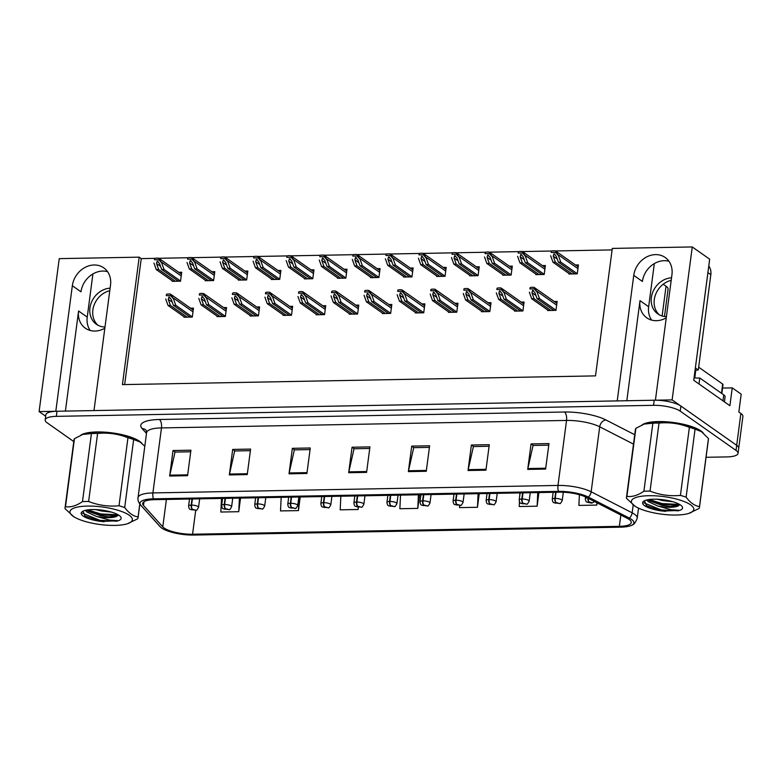 <?xml version="1.0" encoding="UTF-8"?>
<svg xmlns="http://www.w3.org/2000/svg" width="782" height="782" viewBox="0 0 782 782"><rect width="100%" height="100%" fill="white"/><g stroke="black" fill="none" stroke-linecap="round" stroke-linejoin="round"><path stroke-width="1.17" d="M90.204 330.473A21.427 18.123 125.1 0 1 87.232 317.101L92.911 273.954M104.847 328.186A21.427 18.123 125.1 0 1 94.993 331.06A21.427 18.123 125.1 0 1 85.346 328.196A21.427 18.123 125.1 0 1 78.581 311.021L65.405 411.097M651.621 320.102A21.427 18.123 125.1 0 1 648.649 306.73L654.329 263.583M626.822 400.726L639.999 300.65A21.427 18.123 -54.9 0 0 646.763 317.824A21.427 18.123 -54.9 0 0 656.411 320.688A21.427 18.123 -54.9 0 0 666.264 317.815M722.558 388.058L732.245 387.882L741.189 394.167L738.843 412.016L740.886 413.453A20.088 5.64 -172.5 0 1 742.9 416.405L738.707 448.272A20.088 5.64 -172.5 0 0 736.693 445.32L672.129 399.895L655.414 400.198L671.943 274.658A21.427 18.123 -54.9 0 0 665.179 257.483A21.427 18.123 -54.9 0 0 645.903 257.366A21.427 18.123 -54.9 0 0 633.752 275.362L617.223 400.902L93.996 410.57L110.526 285.029A21.427 18.123 -54.9 0 0 103.762 267.855A21.427 18.123 -54.9 0 0 84.485 267.737A21.427 18.123 -54.9 0 0 72.335 285.733L55.805 411.273L39.1 411.586L45.659 416.2M668.972 261.286A21.427 18.123 -54.9 0 0 642.403 281.452L633.752 275.362M732.245 387.882L729.899 405.721L693.732 380.277L709.675 259.194L692.266 246.946L672.129 399.895M154.983 258.353L141.249 258.607L139.196 257.161L59.237 258.637L39.1 411.586M139.196 257.161L122.422 384.617L595.522 375.878L612.296 248.422L692.266 246.946M663.195 284.228L666.049 286.241A20.088 5.64 7.5 0 1 668.072 289.193L664.475 316.505M612.101 249.908L555.425 250.954M551.701 251.022L522.366 251.56M518.642 251.628L489.307 252.175M485.583 252.244L456.248 252.782M452.524 252.85L423.189 253.397M419.465 253.466L390.12 254.003M386.406 254.072L357.061 254.619M353.347 254.688L324.002 255.225M320.288 255.294L290.943 255.841M287.219 255.91L257.884 256.447M254.16 256.516L224.825 257.063M221.101 257.131L191.766 257.669M188.042 257.737L158.707 258.285M141.249 258.607L124.661 384.578M370.609 277.151L370.541 277.669L378.899 277.512L380.072 268.597L377.159 268.646M304.491 278.372L304.423 278.891L312.78 278.734L313.953 269.819L311.031 269.868M271.432 278.988L271.364 279.506L279.721 279.35L280.894 270.425L277.972 270.484M238.373 279.594L238.305 280.112L246.653 279.956L247.835 271.041L244.913 271.09M205.314 280.21L205.246 280.728L213.594 280.572L214.776 271.647L211.854 271.706M337.55 277.766L337.482 278.284L345.84 278.128L347.012 269.203L344.1 269.262M403.668 276.545L403.6 277.063L411.958 276.906L413.131 267.982L410.218 268.04M436.727 275.929L436.659 276.447L445.017 276.29L446.19 267.376L443.277 267.424M469.787 275.323L469.718 275.841L478.076 275.684L479.249 266.76L476.336 266.818M502.846 274.707L502.777 275.225L511.135 275.068L512.308 266.154L509.395 266.203M535.905 274.101L535.836 274.619L544.194 274.462L545.367 265.538L542.454 265.597M568.964 273.485L568.895 274.003L577.253 273.847L578.426 264.932L575.513 264.981M172.255 280.816L172.187 281.334L180.534 281.178L181.717 272.253L178.795 272.312M349.31 313.66L349.251 314.168L357.599 314.022L358.772 305.097L355.859 305.146M283.192 314.882L283.123 315.39L291.481 315.244L292.654 306.319L289.741 306.368M250.132 315.488L250.064 316.006L258.422 315.85L259.595 306.925L256.682 306.984M217.073 316.104L217.005 316.612L225.363 316.466L226.536 307.541L223.623 307.59M316.251 314.266L316.182 314.784L324.54 314.628L325.713 305.703L322.8 305.762M382.378 313.044L382.31 313.562L390.658 313.406L391.831 304.481L388.918 304.54M415.438 312.438L415.369 312.947L423.717 312.8L424.89 303.875L421.977 303.924M448.497 311.822L448.428 312.341L456.776 312.184L457.959 303.26L455.036 303.318M481.556 311.216L481.487 311.725L489.835 311.578L491.018 302.654L488.095 302.702M514.615 310.601L514.546 311.119L522.904 310.962L524.077 302.038L521.154 302.096M547.674 309.995L547.605 310.513L555.963 310.356L557.136 301.432L554.213 301.49M184.014 316.71L183.946 317.228L192.304 317.072L193.477 308.147L190.564 308.206M72.335 285.733L80.986 291.823A21.427 18.123 125.1 0 1 107.554 271.657M703.165 432.886A32.15 9.022 -172.5 0 0 700.955 430.921A32.15 9.022 -172.5 0 0 670.438 422.143A32.15 9.022 -172.5 0 0 642.227 424.792M141.747 443.257A32.15 9.022 -172.5 0 0 139.538 441.292A32.15 9.022 -172.5 0 0 109.021 432.514A32.15 9.022 -172.5 0 0 80.81 435.163M629.099 519.414A21.427 6.012 7.5 0 1 631.25 522.572A21.427 6.012 7.5 0 1 619.354 526.345L192.567 534.233A21.427 6.012 7.5 0 1 162.783 526.863L143.497 505.446A21.427 6.012 7.5 0 1 142.676 503.442A21.427 6.012 7.5 0 1 154.582 499.669L559.648 492.181A21.427 6.012 7.5 0 1 586.187 497.264L627.193 518.28A21.427 6.012 7.5 0 1 629.099 519.414M631.494 519.375A24.105 6.764 -172.5 0 0 629.334 518.095L588.328 497.078A24.105 6.764 -172.5 0 0 558.485 491.36L153.409 498.838A24.105 6.764 -172.5 0 0 140.946 505.348L160.232 526.755A24.105 6.764 -172.5 0 0 160.857 527.371A24.105 6.764 -172.5 0 0 193.731 535.054L620.527 527.166A24.105 6.764 -172.5 0 0 631.67 525.279A24.105 6.764 -172.5 0 0 631.494 519.375M706.058 457.294L726.879 456.913A20.088 5.64 -172.5 0 0 738.032 453.365L738.707 448.272A20.088 5.64 -172.5 0 0 736.693 445.32L680.887 406.063A20.088 5.64 -172.5 0 0 654.221 400.228L56.998 411.254A20.088 5.64 -172.5 0 0 45.845 414.802L45.18 419.895A20.088 5.64 -172.5 0 0 47.194 422.847L73.782 441.556M738.032 453.365A20.088 5.64 -172.5 0 0 736.018 450.412L680.223 411.156A20.088 5.64 -172.5 0 0 653.557 405.32L56.333 416.356A20.088 5.64 -172.5 0 0 45.18 419.895M229.341 474.918L232.694 449.425L250.602 449.093L247.239 474.586L229.341 474.918A5.357 2.434 88.9 0 1 229.488 474.058L247.356 473.726M169.665 476.023L173.018 450.53L190.925 450.197L187.563 475.691L169.665 476.023A5.357 2.434 88.9 0 1 169.821 475.163L187.68 474.83M408.36 471.614L411.713 446.121L429.621 445.789L426.268 471.282L408.36 471.614A5.357 2.434 88.9 0 1 408.517 470.754L426.376 470.422M468.037 470.51L471.39 445.017L489.297 444.684L485.935 470.178L468.037 470.51A5.357 2.434 88.9 0 1 468.193 469.65L486.052 469.317M527.713 469.405L531.066 443.912L548.974 443.58L545.611 469.073L527.713 469.405A5.357 2.434 88.9 0 1 527.86 468.545L545.728 468.213M289.017 473.814L292.37 448.321L310.268 447.988L306.915 473.481L289.017 473.814A5.357 2.434 88.9 0 1 289.164 472.954L307.033 472.621M348.684 472.709L352.047 447.226L369.945 446.893L366.592 472.377L348.684 472.709A5.357 2.434 88.9 0 1 348.84 471.849L366.699 471.526M281.178 497.323L280.523 510.929L298.421 510.597L300.22 496.971M221.501 498.427L220.847 512.034L238.745 511.702L240.543 498.075M459.64 505.563L459.542 507.616L477.45 507.293L479.239 493.667M519.453 501.721L519.219 506.521L537.117 506.189L538.915 492.562M579.403 494.732L578.895 505.416L596.793 505.084L597.086 502.855M340.844 496.228L340.199 509.825L358.097 509.493L358.371 507.381M400.521 495.123L399.866 508.72L417.774 508.388L419.563 494.771M352.047 447.226L354.236 448.76M369.739 448.477L354.041 448.77L348.84 471.849M292.37 448.321L294.56 449.865M310.063 449.582L294.364 449.875L289.164 472.954M531.066 443.912L533.256 445.457M548.759 445.173L533.06 445.457L527.86 468.545M471.39 445.017L473.589 446.561M489.082 446.278L473.393 446.561L468.193 469.65M411.713 446.121L413.913 447.666M429.416 447.372L413.717 447.666L408.517 470.754M173.018 450.53L175.217 452.074M190.71 451.781L175.021 452.074L169.821 475.163M232.694 449.425L234.883 450.97M250.387 450.686L234.688 450.97L229.488 474.058M417.774 508.388L418.429 494.791M477.45 507.293L478.105 493.686M537.117 506.189L537.772 492.582M519.737 495.778L519.874 492.914M596.793 505.084L596.91 502.767M358.097 509.493L358.205 507.352M298.421 510.597L299.076 496.99M238.745 511.702L239.4 498.095M187.113 317.169L170.437 305.43L168.267 299.379L168.922 297.023L169.831 297.356M166.263 295.664L166.439 294.374A3.353 2.835 -54.9 0 1 167.739 294.052L169.528 294.022A3.353 2.835 -54.9 0 1 170.75 294.296L173.467 298.812L170.584 295.586L166.263 295.664L166.439 294.374M184.728 317.209L168.042 305.479L165.716 298.959M193.222 310.073L170.75 294.296L170.584 295.586M192.323 316.954L175.803 305.332L173.467 298.812M175.803 305.332L173.418 305.371L190.094 317.111M168.922 297.023L171.248 299.32L173.418 305.371M170.437 305.43L168.042 305.479M175.354 281.276L158.668 269.536L156.498 263.485L157.162 261.129L158.072 261.471M192.001 498.975L191.189 505.113A3.353 1.642 88 0 0 192.362 509.326L191.668 509.864L194.65 509.805L192.362 509.326M192.489 509.317A3.353 1.398 -90.2 0 1 191.58 505.104A5.024 1.408 7.5 0 1 198.051 506.57A5.024 1.408 7.5 0 1 198.56 507.303C197.162 509.854 196.36 510.822 196.155 510.206L190.163 509.414C189.361 509.219 188.843 508.085 188.599 505.993A5.024 1.408 7.5 0 1 191.189 505.113M192.392 498.965L191.58 505.104M154.504 259.771L154.67 258.48A3.353 2.835 -54.9 0 1 155.97 258.158L157.769 258.128A3.353 2.835 -54.9 0 1 158.99 258.402L161.708 262.918L158.814 259.692L154.504 259.771L154.67 258.48M172.969 281.325L156.283 269.585L153.946 263.065M181.463 274.189L158.99 258.402L158.814 259.692M180.554 281.061L164.034 269.438L161.708 262.918M164.034 269.438L161.649 269.487L178.335 281.217M157.162 261.129L159.489 263.436L161.649 269.487M158.668 269.536L156.283 269.585M220.172 316.554L203.496 304.824L201.326 298.773L201.981 296.417L202.89 296.749M199.332 295.058L199.498 293.758A3.353 2.835 -54.9 0 1 200.798 293.436L202.587 293.406A3.353 2.835 -54.9 0 1 203.809 293.68L206.526 298.206L203.643 294.97L199.332 295.058L199.498 293.758M217.787 316.602L201.101 304.863L198.775 298.343M226.281 309.467L203.809 293.68L203.643 294.97M225.382 316.339L208.862 304.716L206.526 298.206M208.862 304.716L206.477 304.765L223.163 316.505M201.981 296.417L204.307 298.714L206.477 304.765M203.496 304.824L201.101 304.863M253.231 315.948L236.555 304.208L234.385 298.157L235.04 295.801L235.949 296.134M232.391 294.443L232.557 293.152A3.353 2.835 -54.9 0 1 233.857 292.83L235.646 292.8A3.353 2.835 -54.9 0 1 236.868 293.074L239.585 297.59L236.702 294.364L232.391 294.443L232.557 293.152M250.846 315.987L234.16 304.257L231.834 297.737M259.341 308.851L236.868 293.074L236.702 294.364M258.441 315.733L241.921 304.11L239.585 297.59M241.921 304.11L239.536 304.149L256.222 315.889M235.04 295.801L237.366 298.098L239.536 304.149M236.555 304.208L234.16 304.257M286.29 315.332L269.614 303.602L267.444 297.551L268.099 295.195L269.018 295.528M265.45 293.837L265.616 292.536A3.353 2.835 -54.9 0 1 266.916 292.224L268.705 292.185A3.353 2.835 -54.9 0 1 269.927 292.458L272.644 296.984L269.761 293.758L265.45 293.837L265.616 292.536M283.905 315.381L267.229 303.641L264.893 297.121M292.4 308.245L269.927 292.458L269.761 293.758M291.5 315.117L274.981 303.494L272.644 296.984M274.981 303.494L272.595 303.543L289.281 315.283M268.099 295.195L270.425 297.492L272.595 303.543M269.614 303.602L267.229 303.641M208.413 280.67L191.727 268.93L189.557 262.879L190.221 260.523L191.131 260.856M225.06 498.359L224.248 504.498A3.353 1.642 88 0 0 225.421 508.711L224.727 509.248L227.709 509.199L225.421 508.711M225.548 508.711A3.353 1.398 -90.2 0 1 224.639 504.498A5.024 1.408 7.5 0 1 231.11 505.954A5.024 1.408 7.5 0 1 231.619 506.697C230.221 509.248 229.419 510.216 229.214 509.6L223.222 508.799C222.42 508.613 221.902 507.469 221.658 505.377A5.024 1.408 7.5 0 1 224.248 504.498M225.451 498.359L224.639 504.498M187.563 259.165L187.729 257.874A3.353 2.835 -54.9 0 1 189.029 257.552L190.828 257.513A3.353 2.835 -54.9 0 1 192.049 257.786L194.767 262.312L191.873 259.086L187.563 259.165L187.729 257.874M206.028 280.709L189.342 268.969L187.006 262.449M214.522 273.573L192.049 257.786L191.873 259.086M213.613 280.445L197.103 268.832L194.767 262.312M197.103 268.832L194.708 268.871L211.394 280.611M190.221 260.523L192.548 262.82L194.708 268.871M191.727 268.93L189.342 268.969M241.472 280.054L224.786 268.314L222.626 262.263L223.281 259.907L224.19 260.25M258.119 497.753L257.307 503.891A3.353 1.642 88 0 0 258.48 508.104L257.786 508.642L260.768 508.583L258.48 508.104M258.617 508.095A3.353 1.398 -90.2 0 1 257.698 503.882A5.024 1.408 7.5 0 1 264.169 505.348A5.024 1.408 7.5 0 1 264.678 506.081C263.28 508.632 262.478 509.6 262.273 508.984L256.281 508.192C255.479 507.997 254.961 506.863 254.717 504.771A5.024 1.408 7.5 0 1 257.307 503.891M258.51 497.743L257.698 503.882M220.622 258.549L220.788 257.258A3.353 2.835 -54.9 0 1 222.098 256.936L223.887 256.907A3.353 2.835 -54.9 0 1 225.108 257.18L227.826 261.696L224.933 258.471L220.622 258.549L220.788 257.258M239.087 280.103L222.401 268.363L220.065 261.843M247.581 272.967L225.108 257.18L224.933 258.471M246.672 279.839L230.162 268.216L227.826 261.696M230.162 268.216L227.767 268.265L244.453 279.995M223.281 259.907L225.607 262.214L227.767 268.265M224.786 268.314L222.401 268.363M274.531 279.448L257.845 267.708L255.685 261.657L256.34 259.301L257.249 259.634M291.178 497.137L290.376 503.276A3.353 1.642 88 0 0 291.539 507.489L290.845 508.026L293.827 507.977L291.539 507.489M291.676 507.489A3.353 1.398 -90.2 0 1 290.767 503.276A5.024 1.408 7.5 0 1 297.228 504.732A5.024 1.408 7.5 0 1 297.737 505.475C296.339 508.026 295.537 508.994 295.332 508.378L289.34 507.586C288.538 507.391 288.02 506.247 287.776 504.155A5.024 1.408 7.5 0 1 290.376 503.276M291.569 497.137L290.767 503.276M253.681 257.943L253.857 256.652A3.353 2.835 -54.9 0 1 255.157 256.33L256.946 256.291A3.353 2.835 -54.9 0 1 258.168 256.564L260.885 261.09L257.992 257.865L253.681 257.943L253.857 256.652M272.146 279.487L255.46 267.747L253.124 261.237M280.64 272.351L258.168 256.564L257.992 257.865M279.731 279.223L263.221 267.61L260.885 261.09M263.221 267.61L260.826 267.649L277.512 279.389M256.34 259.301L258.666 261.599L260.826 267.649M257.845 267.708L255.46 267.747M307.59 278.832L290.904 267.092L288.744 261.041L289.399 258.686L290.308 259.028M324.237 496.531L323.435 502.67A3.353 1.642 88 0 0 324.598 506.883L323.904 507.42L326.886 507.362L324.598 506.883M324.735 506.873A3.353 1.398 -90.2 0 1 323.826 502.66A5.024 1.408 7.5 0 1 330.287 504.126A5.024 1.408 7.5 0 1 330.796 504.859C329.398 507.41 328.596 508.378 328.391 507.762L322.399 506.971C321.598 506.775 321.079 505.641 320.835 503.549A5.024 1.408 7.5 0 1 323.435 502.67M324.628 496.521L323.826 502.66M286.74 257.327L286.916 256.037A3.353 2.835 -54.9 0 1 288.216 255.714L290.005 255.685A3.353 2.835 -54.9 0 1 291.227 255.958L293.944 260.474L291.051 257.249L286.74 257.327L286.916 256.037M305.205 278.881L288.519 267.141L286.183 260.621M313.699 271.745L291.227 255.958L291.051 257.249M312.79 278.617L296.28 266.994L293.944 260.474M296.28 266.994L293.895 267.043L310.571 278.773M289.399 258.686L291.725 260.993L293.895 267.043M290.904 267.092L288.519 267.141M659.324 314.853A20.43 17.282 125.1 0 1 655.306 295.273A20.43 17.282 125.1 0 1 671.2 280.327M695.354 367.931A13.392 11.329 125.1 0 1 695.374 367.931L698.287 369.994L710.838 274.658A13.392 11.329 -54.9 0 0 708.775 266.017M698.287 369.994A13.392 11.329 -54.9 0 0 695.022 370.521M671.533 277.796A20.43 17.282 -54.9 0 0 652.638 292.517A20.43 17.282 -54.9 0 0 657.809 313.914A20.43 17.282 -54.9 0 0 666.42 316.651M695.374 367.931L707.925 272.595A13.392 11.329 -54.9 0 0 707.984 272.048M724.425 401.87L725.09 396.826A13.392 3.763 -172.5 0 0 723.741 394.861L699.792 378.009L699 383.982M694.054 377.833A13.392 3.763 -172.5 0 0 699.792 378.009M97.906 325.224A20.43 17.282 125.1 0 1 93.889 305.645A20.43 17.282 125.1 0 1 109.783 290.699M110.115 288.167A20.43 17.282 -54.9 0 0 91.22 302.888A20.43 17.282 -54.9 0 0 96.391 324.286A20.43 17.282 -54.9 0 0 105.003 327.023M643.469 424.303A31.808 8.925 7.5 0 1 671.718 422.378A31.808 8.925 7.5 0 1 700.662 430.921A31.808 8.925 7.5 0 1 702.031 432.016M721.835 393.522L723.018 384.558A3.353 0.938 -172.5 0 0 722.676 384.07L698.658 367.169M82.051 434.675A31.808 8.925 7.5 0 1 110.301 432.749A31.808 8.925 7.5 0 1 139.245 441.292A31.808 8.925 7.5 0 1 140.613 442.397M648.855 495.71A31.476 8.837 -172.5 0 0 635.092 506.267A31.476 8.837 -172.5 0 0 676.313 515.035A31.476 8.837 -172.5 0 0 688.903 513.354A31.476 8.837 -172.5 0 0 685.873 502.259A31.476 8.837 -172.5 0 0 648.855 495.71M688.903 513.354L699.03 508.476A36.832 10.342 -172.5 0 0 699.489 507.235L708.443 439.201A36.832 10.342 -172.5 0 0 708.453 438.546L701.434 431.615L695.071 429.132A36.832 10.342 -172.5 0 0 689.382 427.353C679.636 423.502 669.509 422.085 659.011 423.082L650.047 491.116A36.832 10.342 -172.5 0 0 646.9 491.125A36.832 10.342 -172.5 0 0 643.899 491.233L652.853 423.189L644.153 424.069L635.864 428.341A36.832 10.342 -172.5 0 0 635.404 429.582L626.45 497.616A36.832 10.342 -172.5 0 0 626.441 498.271L635.092 506.267M635.864 428.341L626.91 496.375C632.218 497.098 637.877 495.387 643.899 491.233M626.91 496.375A36.832 10.342 -172.5 0 0 626.45 497.616M659.011 423.082A36.832 10.342 -172.5 0 0 655.863 423.082A36.832 10.342 -172.5 0 0 652.853 423.189M701.434 431.615L699.802 430.55A31.476 8.837 -172.5 0 0 658.581 421.791A31.476 8.837 -172.5 0 0 645.991 423.473L644.153 424.069M657.32 499.239L662.677 500.597L672.882 501.731M646.831 499.952L648.2 501.594L657.77 505.993A16.745 4.702 -172.5 0 0 670.311 507.274A16.745 4.702 -172.5 0 0 678.864 505.465L670.418 506.453L662.051 505.377L649.578 500.861L648.063 499.698M679.841 510.333A20.146 5.65 -172.5 0 0 681.894 506.247A20.146 5.65 -172.5 0 0 653.791 499.19A20.146 5.65 -172.5 0 0 643.703 501.213A20.146 5.65 -172.5 0 0 662.921 511.105L679.841 510.333L670.917 509.708L657.77 505.993M644.466 500.773L646.548 505.807L662.921 511.105M695.071 429.132L686.117 497.166A36.832 10.342 -172.5 0 0 680.428 495.387L689.382 427.353M699.489 507.235A36.832 10.342 -172.5 0 0 699.499 506.589L708.453 438.546M686.117 497.166C690.252 502.728 694.719 505.866 699.499 506.589M650.047 491.116C659.803 494.957 669.93 496.384 680.428 495.387M649.177 499.522L662.168 503.579L679.578 504.429M643.84 502.846L661.337 509.952L678.561 510.832M648.327 499.933L662.071 504.38L679.157 505.28M646.206 505.573L661.23 510.754L665.423 511.418M87.437 506.081A31.476 8.837 -172.5 0 0 73.674 516.638A31.476 8.837 -172.5 0 0 114.895 525.406A31.476 8.837 -172.5 0 0 127.486 523.725A31.476 8.837 -172.5 0 0 124.455 512.63A31.476 8.837 -172.5 0 0 87.437 506.081M144.807 446.209L140.017 441.986L133.654 439.504A36.832 10.342 -172.5 0 0 127.965 437.725C118.219 433.873 108.092 432.456 97.594 433.453L88.63 501.487A36.832 10.342 -172.5 0 0 85.482 501.497A36.832 10.342 -172.5 0 0 82.481 501.604L91.435 433.56L82.736 434.44L74.446 438.712A36.832 10.342 -172.5 0 0 73.987 439.953L65.033 507.987A36.832 10.342 -172.5 0 0 65.023 508.642L73.674 516.638M74.446 438.712L65.493 506.746C70.8 507.469 76.46 505.758 82.481 501.604M65.493 506.746A36.832 10.342 -172.5 0 0 65.033 507.987M97.594 433.453A36.832 10.342 -172.5 0 0 94.446 433.453A36.832 10.342 -172.5 0 0 91.435 433.56M140.017 441.986L138.385 440.921A31.476 8.837 -172.5 0 0 97.164 432.163A31.476 8.837 -172.5 0 0 84.573 433.844L82.736 434.44M95.903 509.61L101.259 510.969L111.464 512.102M85.414 510.323L86.782 511.966L96.352 516.364A16.745 4.702 -172.5 0 0 108.894 517.645A16.745 4.702 -172.5 0 0 117.447 515.837L109.001 516.824L100.634 515.749L88.161 511.233L86.646 510.069M118.424 520.704A20.146 5.65 -172.5 0 0 120.477 516.619A20.146 5.65 -172.5 0 0 92.374 509.561A20.146 5.65 -172.5 0 0 82.276 511.584A20.146 5.65 -172.5 0 0 101.504 521.477L118.424 520.704L109.5 520.079L96.352 516.364M83.039 511.145L85.13 516.179L101.504 521.477M133.654 439.504L124.7 507.538A36.832 10.342 -172.5 0 0 119.011 505.758L127.965 437.725M127.486 523.725L137.612 518.847A36.832 10.342 -172.5 0 0 138.072 517.606A36.832 10.342 -172.5 0 0 138.082 516.961L139.782 504.038M124.7 507.538C128.835 513.1 133.302 516.237 138.082 516.961M88.63 501.487C98.385 505.328 108.512 506.756 119.011 505.758M87.76 509.893L100.751 513.95L118.16 514.8M82.423 513.217L99.92 520.323L117.144 521.203M86.91 510.304L100.653 514.752L117.74 515.651M84.788 515.944L99.813 521.125L104.006 521.789M319.349 314.726L302.673 302.986L300.503 296.935L301.168 294.579L302.077 294.912M298.509 293.221L298.675 291.93A3.353 2.835 -54.9 0 1 299.975 291.608L301.764 291.578A3.353 2.835 -54.9 0 1 302.986 291.852L305.703 296.368L302.82 293.142L298.509 293.221L298.675 291.93M316.964 314.765L300.288 303.035L297.952 296.515M325.459 307.629L302.986 291.852L302.82 293.142M324.559 314.511L308.04 302.888L305.703 296.368M308.04 302.888L305.654 302.927L322.34 314.667M301.168 294.579L303.484 296.877L305.654 302.927M302.673 302.986L300.288 303.035M352.418 314.11L335.732 302.38L333.562 296.329L334.227 293.973L335.136 294.306M331.568 292.615L331.734 291.315A3.353 2.835 -54.9 0 1 333.034 291.002L334.823 290.963A3.353 2.835 -54.9 0 1 336.045 291.236L338.772 295.762L335.879 292.536L331.568 292.615L331.734 291.315M350.023 314.159L333.347 302.419L331.011 295.899M358.518 307.023L336.045 291.236L335.879 292.536M357.618 313.895L341.099 302.272L338.772 295.762M341.099 302.272L338.714 302.321L355.399 314.061M334.227 293.973L336.543 296.27L338.714 302.321M335.732 302.38L333.347 302.419M385.477 313.504L368.791 301.764L366.621 295.713L367.286 293.358L368.195 293.69M364.627 291.999L364.793 290.709A3.353 2.835 -54.9 0 1 366.093 290.386L367.882 290.357A3.353 2.835 -54.9 0 1 369.104 290.63L371.831 295.146L368.938 291.921L364.627 291.999L364.793 290.709M383.082 313.543L366.406 301.813L364.07 295.293M391.577 306.417L369.104 290.63L368.938 291.921M390.677 313.289L374.158 301.666L371.831 295.146M374.158 301.666L371.773 301.705L388.459 313.445M367.286 293.358L369.612 295.664L371.773 301.705M368.791 301.764L366.406 301.813M340.649 278.226L323.963 266.486L321.803 260.435L322.458 258.08L323.367 258.412M357.296 495.915L356.494 502.054A3.353 1.642 88 0 0 357.657 506.267L356.963 506.804L359.945 506.756L357.657 506.267M357.794 506.267A3.353 1.398 -90.2 0 1 356.885 502.054A5.024 1.408 7.5 0 1 363.347 503.51A5.024 1.408 7.5 0 1 363.855 504.253C362.457 506.804 361.655 507.772 361.45 507.156L355.458 506.365C354.657 506.169 354.138 505.025 353.894 502.934A5.024 1.408 7.5 0 1 356.494 502.054M357.687 495.915L356.885 502.054M319.799 256.721L319.975 255.431A3.353 2.835 -54.9 0 1 321.275 255.108L323.064 255.069A3.353 2.835 -54.9 0 1 324.286 255.352L327.003 259.868L324.11 256.643L319.799 256.721L319.975 255.431M338.264 278.265L321.578 266.525L319.242 260.015M346.758 271.129L324.286 255.352L324.11 256.643M345.849 278.001L329.339 266.388L327.003 259.868M329.339 266.388L326.954 266.427L343.63 278.167M322.458 258.08L324.784 260.377L326.954 266.427M323.963 266.486L321.578 266.525M373.708 277.61L357.022 265.87L354.862 259.82L355.517 257.474L356.426 257.806M390.355 495.309L389.553 501.448A3.353 1.642 88 0 0 390.717 505.661L390.023 506.198L393.004 506.14L390.717 505.661M390.853 505.651A3.353 1.398 -90.2 0 1 389.944 501.438A5.024 1.408 7.5 0 1 396.415 502.904A5.024 1.408 7.5 0 1 396.914 503.637C395.516 506.189 394.715 507.156 394.509 506.541L388.517 505.749C387.716 505.553 387.198 504.419 386.953 502.327A5.024 1.408 7.5 0 1 389.553 501.448M390.746 495.299L389.944 501.438M352.858 256.105L353.034 254.815A3.353 2.835 -54.9 0 1 354.334 254.492L356.123 254.463A3.353 2.835 -54.9 0 1 357.345 254.737L360.062 259.253L357.169 256.027L352.858 256.105L353.034 254.815M371.323 277.659L354.637 265.919L352.301 259.399M379.817 270.523L357.345 254.737L357.169 256.027M378.908 277.395L362.398 265.772L360.062 259.253M362.398 265.772L360.013 265.821L376.689 277.551M355.517 257.474L357.843 259.771L360.013 265.821M357.022 265.87L354.637 265.919M406.767 277.004L390.081 265.264L387.921 259.213L388.576 256.858L389.485 257.19M423.414 494.693L422.612 500.832A3.353 1.642 88 0 0 423.785 505.045L423.082 505.583L426.063 505.534L423.785 505.045M423.912 505.045A3.353 1.398 -90.2 0 1 423.003 500.832A5.024 1.408 7.5 0 1 429.474 502.288A5.024 1.408 7.5 0 1 429.973 503.031C428.575 505.583 427.774 506.55 427.568 505.934L421.576 505.143C420.784 504.947 420.257 503.803 420.012 501.721A5.024 1.408 7.5 0 1 422.612 500.832M423.805 494.693L423.003 500.832M385.917 255.499L386.093 254.209A3.353 2.835 -54.9 0 1 387.393 253.886L389.182 253.847A3.353 2.835 -54.9 0 1 390.404 254.13L393.121 258.647L390.238 255.421L385.917 255.499L386.093 254.209M404.382 277.043L387.696 265.303L385.37 258.793M412.876 269.907L390.404 254.13L390.238 255.421M411.967 276.779L395.457 265.166L393.121 258.647M395.457 265.166L393.072 265.206L409.748 276.945M388.576 256.858L390.902 259.155L393.072 265.206M390.081 265.264L387.696 265.303M418.536 312.888L401.85 301.158L399.68 295.107L400.345 292.751L401.254 293.084M397.686 291.393L397.852 290.102A3.353 2.835 -54.9 0 1 399.152 289.78L400.941 289.741A3.353 2.835 -54.9 0 1 402.163 290.014L404.89 294.54L401.997 291.315L397.686 291.393L397.852 290.102M416.141 312.937L399.465 301.197L397.129 294.677M424.646 305.801L402.163 290.014L401.997 291.315M423.736 312.673L407.217 301.06L404.89 294.54M407.217 301.06L404.832 301.099L421.518 312.839M400.345 292.751L402.671 295.049L404.832 301.099M401.85 301.158L399.465 301.197M451.595 312.282L434.909 300.542L432.739 294.491L433.404 292.136L434.313 292.468M430.745 290.777L430.911 289.487A3.353 2.835 -54.9 0 1 432.211 289.164L434.01 289.135A3.353 2.835 -54.9 0 1 435.232 289.408L437.949 293.924L435.056 290.699L430.745 290.777L430.911 289.487M449.21 312.321L432.524 300.591L430.188 294.071M457.705 305.195L435.232 289.408L435.056 290.699M456.796 312.067L440.276 300.444L437.949 293.924M440.276 300.444L437.891 300.493L454.577 312.223M433.404 292.136L435.73 294.443L437.891 300.493M434.909 300.542L432.524 300.591M484.654 311.666L467.968 299.936L465.798 293.885L466.463 291.53L467.372 291.862M463.804 290.171L463.97 288.881A3.353 2.835 -54.9 0 1 465.27 288.558L467.069 288.519A3.353 2.835 -54.9 0 1 468.291 288.793L471.008 293.318L468.115 290.093L463.804 290.171L463.97 288.881M482.269 311.715L465.583 299.975L463.247 293.455M490.764 304.579L468.291 288.793L468.115 290.093M489.855 311.451L473.345 299.838L471.008 293.318M473.345 299.838L470.95 299.877L487.636 311.617M466.463 291.53L468.789 293.827L470.95 299.877M467.968 299.936L465.583 299.975M517.713 311.06L501.027 299.32L498.867 293.27L499.522 290.914L500.431 291.256M496.863 289.555L497.029 288.265A3.353 2.835 -54.9 0 1 498.339 287.942L500.128 287.913A3.353 2.835 -54.9 0 1 501.35 288.187L504.067 292.703L501.174 289.477L496.863 289.555L497.029 288.265M515.328 311.109L498.642 299.369L496.306 292.849M523.823 303.973L501.35 288.187L501.174 289.477M522.914 310.845L506.404 299.223L504.067 292.703M506.404 299.223L504.009 299.271L520.695 311.001M499.522 290.914L501.849 293.221L504.009 299.271M501.027 299.32L498.642 299.369M550.772 310.454L534.086 298.714L531.926 292.663L532.581 290.308L533.49 290.64M529.922 288.949L530.098 287.659A3.353 2.835 -54.9 0 1 531.398 287.336L533.187 287.297A3.353 2.835 -54.9 0 1 534.409 287.571L537.126 292.097L534.233 288.871L529.922 288.949L530.098 287.659M548.387 310.493L531.701 298.753L529.365 292.233M556.882 303.357L534.409 287.571L534.233 288.871M555.973 310.229L539.463 298.616L537.126 292.097M539.463 298.616L537.068 298.656L553.754 310.395M532.581 290.308L534.908 292.605L537.068 298.656M534.086 298.714L531.701 298.753M439.826 276.388L423.15 264.648L420.98 258.598L421.635 256.252L422.544 256.584M456.483 494.087L455.671 500.226A3.353 1.642 88 0 0 456.844 504.439L456.141 504.977L459.122 504.918L456.844 504.439M456.971 504.429A3.353 1.398 -90.2 0 1 456.062 500.216A5.024 1.408 7.5 0 1 462.533 501.682A5.024 1.408 7.5 0 1 463.032 502.415C461.634 504.967 460.833 505.944 460.627 505.319L454.635 504.527C453.843 504.331 453.316 503.197 453.071 501.106A5.024 1.408 7.5 0 1 455.671 500.226M456.864 494.077L456.062 500.216M418.976 254.883L419.152 253.593A3.353 2.835 -54.9 0 1 420.452 253.27L422.241 253.241A3.353 2.835 -54.9 0 1 423.463 253.515L426.18 258.031L423.297 254.805L418.976 254.883L419.152 253.593M437.441 276.437L420.755 264.697L418.429 258.177M445.935 269.301L423.463 253.515L423.297 254.805M445.026 276.173L428.516 264.551L426.18 258.031M428.516 264.551L426.131 264.599L442.808 276.339M421.635 256.252L423.961 258.549L426.131 264.599M423.15 264.648L420.755 264.697M472.885 275.782L456.209 264.042L454.039 257.992L454.694 255.636L455.603 255.968M489.542 493.481L488.73 499.61A3.353 1.642 88 0 0 489.903 503.823L489.2 504.361L492.191 504.312L489.903 503.823M490.031 503.823A3.353 1.398 -90.2 0 1 489.121 499.61A5.024 1.408 7.5 0 1 495.593 501.067A5.024 1.408 7.5 0 1 496.091 501.809C494.693 504.361 493.892 505.328 493.686 504.713L487.694 503.921C486.903 503.725 486.375 502.582 486.13 500.5A5.024 1.408 7.5 0 1 488.73 499.61M489.933 493.471L489.121 499.61M452.045 254.277L452.211 252.987A3.353 2.835 -54.9 0 1 453.511 252.664L455.3 252.625A3.353 2.835 -54.9 0 1 456.522 252.909L459.239 257.425L456.356 254.199L452.045 254.277L452.211 252.987M470.5 275.821L453.814 264.081L451.488 257.571M478.995 268.685L456.522 252.909L456.356 254.199M478.095 275.557L461.576 263.945L459.239 257.425M461.576 263.945L459.19 263.984L475.876 275.723M454.694 255.636L457.02 257.933L459.19 263.984M456.209 264.042L453.814 264.081M505.944 275.166L489.268 263.426L487.098 257.376L487.753 255.03L488.662 255.362M522.601 492.865L521.789 499.004A3.353 1.642 88 0 0 522.962 503.217L522.259 503.755L525.25 503.696L522.962 503.217M523.09 503.207A3.353 1.398 -90.2 0 1 522.181 498.994A5.024 1.408 7.5 0 1 528.652 500.46A5.024 1.408 7.5 0 1 529.15 501.194C527.752 503.745 526.951 504.722 526.745 504.107L520.753 503.305C519.962 503.109 519.443 501.976 519.189 499.884A5.024 1.408 7.5 0 1 521.789 499.004M522.992 492.856L522.181 498.994M485.104 253.671L485.27 252.371A3.353 2.835 -54.9 0 1 486.57 252.048L488.359 252.019A3.353 2.835 -54.9 0 1 489.581 252.293L492.298 256.819L489.415 253.583L485.104 253.671L485.27 252.371M503.559 275.215L486.873 263.475L484.547 256.955M512.054 268.079L489.581 252.293L489.415 253.583M511.154 274.951L494.635 263.329L492.298 256.819M494.635 263.329L492.249 263.378L508.935 275.117M487.753 255.03L490.079 257.327L492.249 263.378M489.268 263.426L486.873 263.475M539.003 274.56L522.327 262.82L520.157 256.77L520.812 254.414L521.731 254.746M555.66 492.259L554.849 498.398A3.353 1.642 88 0 0 556.022 502.601L555.318 503.139L558.309 503.09L556.022 502.601M556.149 502.601A3.353 1.398 -90.2 0 1 555.24 498.388A5.024 1.408 7.5 0 1 561.711 499.845A5.024 1.408 7.5 0 1 562.209 500.588C560.811 503.139 560.01 504.107 559.804 503.491L553.812 502.699C553.021 502.503 552.503 501.36 552.258 499.278A5.024 1.408 7.5 0 1 554.849 498.398M556.051 492.249L555.24 498.388M518.163 253.055L518.329 251.765A3.353 2.835 -54.9 0 1 519.629 251.442L521.418 251.413A3.353 2.835 -54.9 0 1 522.64 251.687L525.357 256.203L522.474 252.977L518.163 253.055L518.329 251.765M536.618 274.599L519.942 262.86L517.606 256.349M545.113 267.464L522.64 251.687L522.474 252.977M544.213 274.345L527.694 262.723L525.357 256.203M527.694 262.723L525.308 262.762L541.994 274.502M520.812 254.414L523.138 256.711L525.308 262.762M522.327 262.82L519.942 262.86M572.062 273.944L555.386 262.205L553.216 256.164L553.881 253.808L554.79 254.14M587.869 498.134A3.353 1.642 88 0 0 589.081 501.995L588.377 502.533L591.368 502.474L589.081 501.995M589.208 501.995A3.353 1.398 -90.2 0 1 588.25 498.33M551.222 252.449L551.388 251.149A3.353 2.835 -54.9 0 1 552.688 250.827L554.477 250.797A3.353 2.835 -54.9 0 1 555.699 251.071L558.416 255.597L555.533 252.361L551.222 252.449L551.388 251.149M569.677 273.993L553.001 262.253L550.665 255.734M578.172 266.858L555.699 251.071L555.533 252.361M577.272 273.729L560.753 262.107L558.416 255.597M560.753 262.107L558.368 262.156L575.053 273.896M553.881 253.808L556.197 256.105L558.368 262.156M555.386 262.205L553.001 262.253M78.581 311.021L87.232 317.101M639.999 300.65L648.649 306.73M740.886 413.453L736.018 450.412M666.049 286.241L662.129 316.006M619.354 526.345L620.849 515.025M153.409 498.838A6.696 3.04 -91.1 0 1 152.91 492.924L557.986 485.436A26.784 7.517 7.5 0 1 591.153 491.8L632.159 512.806A26.784 7.517 7.5 0 1 634.544 514.233A26.784 7.517 7.5 0 1 637.232 518.163L638.552 508.153M629.334 518.095A6.696 5.054 117.1 0 0 632.159 512.806L633.185 505.016M588.328 497.078A6.696 5.054 117.1 0 0 591.153 491.8L599.706 426.796A26.784 7.517 -172.5 0 0 566.539 420.433L557.986 485.436A6.696 3.04 88.9 0 0 558.485 491.36M140.946 505.348A6.696 6.109 138 0 1 140.467 504.879C138.453 502.415 137.642 500.001 138.043 497.645A26.784 7.517 7.5 0 1 152.91 492.924L161.473 427.92A26.784 7.517 -172.5 0 0 146.596 432.642L146.175 430.374A6.696 6.109 -42 0 0 142.07 428.526A33.489 9.394 7.5 0 1 159.391 419.494L564.457 412.006A33.489 9.394 7.5 0 1 605.913 419.954L634.73 434.724M160.232 526.755A6.696 6.109 138 0 1 159.763 526.296L140.467 504.879M146.488 433.433L142.07 428.526M680.223 411.156L680.887 406.063M653.557 405.32L654.221 400.228M56.333 416.356L56.998 411.254M633.498 444.108L599.706 426.796A6.696 5.054 -62.9 0 1 605.913 419.954M564.457 412.006A6.696 3.04 88.9 0 1 566.539 420.433L161.473 427.92A6.696 3.04 88.9 0 0 159.391 419.494M143.497 505.446L143.986 501.721M162.783 526.863L166.4 499.444M192.567 534.233L195.705 510.343M172.284 302.204L168.267 299.379M192.988 311.852L173.555 298.177M160.515 266.31L156.498 263.485M181.229 275.958L161.786 262.283M205.343 301.598L201.326 298.773M226.047 311.246L206.614 297.571M238.402 300.982L234.385 298.157M259.106 310.63L239.673 296.955M271.462 300.376L267.444 297.551M292.165 310.024L272.732 296.349M193.574 265.704L189.557 262.879M214.288 275.352L194.845 261.677M226.633 265.088L222.626 262.263M247.347 274.736L227.904 261.061M259.692 264.482L255.685 261.657M280.406 274.13L260.963 260.455M292.751 263.866L288.744 261.041M313.465 273.514L294.032 259.839M723.741 394.861L722.959 400.843M707.925 272.595L710.838 274.658M695.765 370.316L694.768 377.902M722.676 384.07L721.473 393.258M304.521 299.76L300.503 296.935M325.224 309.408L305.791 295.733M337.58 299.154L333.562 296.329M358.283 308.802L338.85 295.127M370.639 298.538L366.621 295.713M391.352 308.186L371.909 294.511M325.811 263.26L321.803 260.435M346.524 272.908L327.091 259.233M358.879 262.644L354.862 259.82M379.583 272.292L360.15 258.617M391.938 262.038L387.921 259.213M412.642 271.686L393.209 258.011M403.698 297.932L399.68 295.107M424.411 307.58L404.968 293.905M436.757 297.316L432.739 294.491M457.47 306.964L438.028 293.289M469.816 296.71L465.798 293.885M490.529 306.358L471.087 292.683M502.875 296.095L498.867 293.27M523.588 305.742L504.146 292.067M535.934 295.488L531.926 292.663M556.647 305.136L537.205 291.461M424.997 261.423L420.98 258.598M445.701 271.071L426.268 257.395M458.057 260.817L454.039 257.992M478.76 270.464L459.327 256.789M491.116 260.201L487.098 257.376M511.819 269.849L492.386 256.173M524.175 259.595L520.157 256.77M544.878 269.243L525.445 255.567M557.234 258.979L553.216 256.164M585.542 496.951L585.317 498.662A5.024 1.408 7.5 0 1 587.262 497.821M577.937 268.627L558.504 254.952M160.857 527.371L159.763 526.296M631.67 525.279C633.84 524.751 635.698 522.376 637.232 518.163M138.043 497.645L146.596 432.642M199.674 498.828L198.56 507.303M189.518 499.024L188.599 505.993M232.733 498.222L231.619 506.697M222.577 498.408L221.658 505.377M265.792 497.606L264.678 506.081M255.636 497.802L254.717 504.771M298.851 497L297.737 505.475M288.695 497.186L287.776 504.155M331.91 496.384L330.796 504.859M321.754 496.58L320.835 503.549M139.841 504.126L138.072 517.606M364.969 495.778L363.855 504.253M354.813 495.964L353.894 502.934M398.028 495.162L396.914 503.637M387.872 495.358L386.953 502.327M431.087 494.556L429.973 503.031M420.931 494.742L420.012 501.721M464.146 493.941L463.032 502.415M453.99 494.136L453.071 501.106M497.205 493.334L496.091 501.809M487.049 493.52L486.13 500.5M530.264 492.728L529.15 501.194M520.108 492.914L519.189 499.884M563.314 492.23L562.209 500.588M553.167 492.298L552.258 499.278M594.623 501.594L591.798 503.129L586.871 502.083C586.08 501.897 585.562 500.754 585.317 498.662"/></g></svg>
